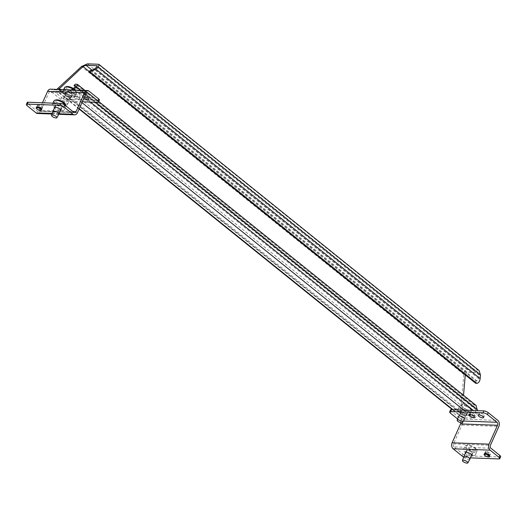 <?xml version="1.0" encoding="UTF-8"?>
<svg xmlns="http://www.w3.org/2000/svg" width="527" height="527" viewBox="0 0 527 527"><rect width="100%" height="100%" fill="white"/><g stroke="black" fill="none" stroke-linecap="round" stroke-linejoin="round"><path stroke-width="0.4" stroke-dasharray="2.63 1.98" d="M468.233 415.263A6.568 2.141 -155.8 0 0 470.104 414.637A6.568 2.141 -155.8 0 0 466.929 411.001A6.568 2.141 -155.8 0 0 459.992 408.623A6.568 2.141 -155.8 0 0 458.121 409.248A6.568 2.141 -155.8 0 0 461.296 412.891A6.568 2.141 -155.8 0 0 468.233 415.263M469.827 411.725A6.568 2.141 -155.8 0 0 471.691 411.093A6.568 2.141 -155.8 0 0 471.632 410.263A6.568 2.141 -155.8 0 0 467.535 406.916A6.568 2.141 -155.8 0 0 461.58 405.085A6.568 2.141 -155.8 0 0 460.381 405.204A6.568 2.141 -155.8 0 0 459.709 405.711A6.568 2.141 -155.8 0 0 462.89 409.347A6.568 2.141 -155.8 0 0 469.827 411.725M466.171 413.603A3.287 1.067 24.2 0 1 462.706 412.417A3.287 1.067 24.2 0 1 461.118 410.599A3.287 1.067 24.2 0 1 462.047 410.283A3.287 1.067 24.2 0 1 465.519 411.468A3.287 1.067 24.2 0 1 467.106 413.293A3.287 1.067 24.2 0 1 466.171 413.603M467.106 413.293L464.564 418.952A3.287 1.067 24.2 0 1 463.628 419.268A3.287 1.067 24.2 0 1 460.196 418.102A3.287 1.067 24.2 0 1 458.562 416.29M469.564 410.223A5.474 1.779 24.2 0 1 463.035 407.773A5.474 1.779 24.2 0 1 461.692 404.795A5.474 1.779 24.2 0 1 462.693 404.69A5.474 1.779 24.2 0 1 467.653 406.218A5.474 1.779 24.2 0 1 471.066 409.005A5.474 1.779 24.2 0 1 469.564 410.223M73.148 97.073A6.568 2.141 -155.8 0 0 75.012 96.448A6.568 2.141 -155.8 0 0 71.837 92.811A6.568 2.141 -155.8 0 0 64.9 90.433A6.568 2.141 -155.8 0 0 63.029 91.066A6.568 2.141 -155.8 0 0 66.204 94.702A6.568 2.141 -155.8 0 0 73.148 97.073M64.623 87.522A6.568 2.141 -155.8 0 0 67.799 91.164A6.568 2.141 -155.8 0 0 74.735 93.536A6.568 2.141 -155.8 0 0 76.606 92.91A6.568 2.141 -155.8 0 0 76.54 92.073A6.568 2.141 -155.8 0 0 72.884 88.958M71.086 95.413A3.287 1.067 24.2 0 1 67.614 94.228A3.287 1.067 24.2 0 1 66.027 92.409A3.287 1.067 24.2 0 1 66.962 92.093A3.287 1.067 24.2 0 1 70.427 93.286A3.287 1.067 24.2 0 1 72.015 95.104A3.287 1.067 24.2 0 1 71.086 95.413M68.536 101.079A3.287 1.067 24.2 0 1 65.104 99.913A3.287 1.067 24.2 0 1 63.471 98.101A3.287 1.067 24.2 0 1 63.484 98.075A3.287 1.067 24.2 0 1 64.413 97.758A3.287 1.067 24.2 0 1 67.884 98.951A3.287 1.067 24.2 0 1 69.472 100.769A3.287 1.067 24.2 0 1 69.459 100.789A3.287 1.067 24.2 0 1 68.536 101.079M73.391 88.49A5.474 1.779 24.2 0 1 75.974 90.822A5.474 1.779 24.2 0 1 74.472 92.041A5.474 1.779 24.2 0 1 67.95 89.583A5.474 1.779 24.2 0 1 66.6 86.606M66.633 104.689A2.958 0.962 -155.8 0 0 67.463 104.432A2.958 0.962 -155.8 0 0 66.079 102.791A2.958 0.962 -155.8 0 0 62.924 101.704A2.958 0.962 -155.8 0 0 62.074 102.007A2.958 0.962 -155.8 0 0 63.543 103.641A2.958 0.962 -155.8 0 0 66.633 104.689M54.314 103.727A6.568 2.141 -155.8 0 0 52.45 104.353A6.568 2.141 -155.8 0 0 55.625 107.995A6.568 2.141 -155.8 0 0 62.561 110.367A6.568 2.141 -155.8 0 0 64.432 109.741A6.568 2.141 -155.8 0 0 61.257 106.098A6.568 2.141 -155.8 0 0 54.314 103.727M54.037 100.815A6.568 2.141 -155.8 0 0 57.219 104.451A6.568 2.141 -155.8 0 0 64.156 106.829A6.568 2.141 -155.8 0 0 66.02 106.197A6.568 2.141 -155.8 0 0 66.059 106.092M56.376 105.387A3.287 1.067 24.2 0 1 59.847 106.573A3.287 1.067 24.2 0 1 61.435 108.391A3.287 1.067 24.2 0 1 60.5 108.707A3.287 1.067 24.2 0 1 57.035 107.521A3.287 1.067 24.2 0 1 55.447 105.703A3.287 1.067 24.2 0 1 56.376 105.387M58.879 114.082A3.287 1.067 24.2 0 1 57.957 114.372A3.287 1.067 24.2 0 1 54.518 113.206A3.287 1.067 24.2 0 1 52.891 111.388M65.394 104.109A5.474 1.779 24.2 0 1 63.892 105.328A5.474 1.779 24.2 0 1 57.364 102.877A5.474 1.779 24.2 0 1 56.02 99.893M88.503 97.824A2.958 0.962 -155.8 0 0 89.346 97.548A2.958 0.962 -155.8 0 0 87.917 95.907A2.958 0.962 -155.8 0 0 84.794 94.84A2.958 0.962 -155.8 0 0 83.951 95.123A2.958 0.962 -155.8 0 0 85.381 96.757A2.958 0.962 -155.8 0 0 88.503 97.824M83.951 98.259A2.958 0.962 24.2 0 1 83.108 97.008A2.958 0.962 24.2 0 1 83.945 96.731A2.958 0.962 24.2 0 1 84.597 96.81M79.267 97.482A2.958 0.962 -155.8 0 0 80.111 97.199A2.958 0.962 -155.8 0 0 78.681 95.565A2.958 0.962 -155.8 0 0 75.559 94.498A2.958 0.962 -155.8 0 0 74.715 94.774A2.958 0.962 -155.8 0 0 76.145 96.415A2.958 0.962 -155.8 0 0 79.267 97.482M74.709 96.382A2.958 0.962 24.2 0 1 77.831 97.449A2.958 0.962 24.2 0 1 79.261 99.089A2.958 0.962 24.2 0 1 78.418 99.372A2.958 0.962 24.2 0 1 75.295 98.305A2.958 0.962 24.2 0 1 73.866 96.665A2.958 0.962 24.2 0 1 74.709 96.382M70.032 97.139A2.958 0.962 -155.8 0 0 70.868 96.856A2.958 0.962 -155.8 0 0 69.439 95.216A2.958 0.962 -155.8 0 0 66.316 94.149A2.958 0.962 -155.8 0 0 65.48 94.432A2.958 0.962 -155.8 0 0 66.909 96.072A2.958 0.962 -155.8 0 0 70.032 97.139M65.467 96.039A2.958 0.962 24.2 0 1 68.589 97.106A2.958 0.962 24.2 0 1 70.019 98.747A2.958 0.962 24.2 0 1 69.182 99.03A2.958 0.962 24.2 0 1 66.059 97.956A2.958 0.962 24.2 0 1 64.63 96.322A2.958 0.962 24.2 0 1 65.467 96.039M60.71 108.872A3.61 1.173 -155.8 0 0 61.738 108.529A3.61 1.173 -155.8 0 0 59.986 106.526A3.61 1.173 -155.8 0 0 56.172 105.222A3.61 1.173 -155.8 0 0 55.144 105.565A3.61 1.173 -155.8 0 0 56.89 107.567A3.61 1.173 -155.8 0 0 60.71 108.872M60.388 110.729A3.61 1.173 24.2 0 1 59.861 110.762A3.61 1.173 24.2 0 1 54.393 108.035M41.712 109.412A2.846 0.929 24.2 0 1 40.902 109.682A2.846 0.929 24.2 0 1 37.898 108.654A2.846 0.929 24.2 0 1 36.521 107.08M41.752 107.798A2.846 0.929 -155.8 0 0 42.562 107.521A2.846 0.929 -155.8 0 0 41.185 105.947A2.846 0.929 -155.8 0 0 38.175 104.919A2.846 0.929 -155.8 0 0 37.364 105.189A2.846 0.929 -155.8 0 0 38.741 106.77A2.846 0.929 -155.8 0 0 41.752 107.798M41.409 108.549A2.846 0.929 -155.8 0 0 42.219 108.279A2.846 0.929 -155.8 0 0 40.842 106.704A2.846 0.929 -155.8 0 0 37.839 105.677A2.846 0.929 -155.8 0 0 37.028 105.947A2.846 0.929 -155.8 0 0 38.405 107.521A2.846 0.929 -155.8 0 0 41.409 108.549M42.483 102.758L39.13 110.209A2.187 1.614 -87.9 0 1 37.674 111.296A2.187 1.614 -87.9 0 1 36.91 110.993L27.977 103.799A3.287 1.067 24.2 0 1 27.2 102.534M99.412 100.156A3.287 1.067 24.2 0 1 98.483 100.466L65.961 99.254A3.287 1.067 24.2 0 1 61.685 97.515L52.061 89.768A4.381 3.228 92.1 0 0 50.533 89.168M37.595 113.483A4.381 3.228 92.1 0 0 40.507 111.316L48.991 92.436A2.187 1.614 -87.9 0 1 50.447 91.355A2.187 1.614 -87.9 0 1 51.218 91.652L60.836 99.399A3.287 1.067 -155.8 0 0 65.111 101.144L65.961 99.254M82.364 101.79L65.111 101.144M473.529 455.532A6.568 2.141 -155.8 0 0 475.4 454.906A6.568 2.141 -155.8 0 0 472.225 451.27A6.568 2.141 -155.8 0 0 465.288 448.892A6.568 2.141 -155.8 0 0 463.417 449.524A6.568 2.141 -155.8 0 0 466.593 453.161A6.568 2.141 -155.8 0 0 473.529 455.532M475.123 451.995A6.568 2.141 -155.8 0 0 476.988 451.369A6.568 2.141 -155.8 0 0 476.928 450.532A6.568 2.141 -155.8 0 0 472.838 447.186A6.568 2.141 -155.8 0 0 466.876 445.355A6.568 2.141 -155.8 0 0 465.677 445.473A6.568 2.141 -155.8 0 0 465.012 445.98A6.568 2.141 -155.8 0 0 468.187 449.617A6.568 2.141 -155.8 0 0 475.123 451.995M471.467 453.872A3.287 1.067 24.2 0 1 468.002 452.686A3.287 1.067 24.2 0 1 466.415 450.868A3.287 1.067 24.2 0 1 467.35 450.552A3.287 1.067 24.2 0 1 470.815 451.738A3.287 1.067 24.2 0 1 472.403 453.563A3.287 1.067 24.2 0 1 471.467 453.872M469.847 459.248A3.287 1.067 24.2 0 1 468.925 459.537A3.287 1.067 24.2 0 1 465.493 458.371A3.287 1.067 24.2 0 1 463.859 456.56M474.86 450.499A5.474 1.779 24.2 0 1 468.332 448.042A5.474 1.779 24.2 0 1 466.988 445.065A5.474 1.779 24.2 0 1 467.989 444.959A5.474 1.779 24.2 0 1 472.956 446.488A5.474 1.779 24.2 0 1 476.362 449.274A5.474 1.779 24.2 0 1 474.86 450.499M461.408 412.338A2.958 0.962 -155.8 0 0 460.565 412.621A2.958 0.962 -155.8 0 0 461.995 414.255A2.958 0.962 -155.8 0 0 465.117 415.329A2.958 0.962 -155.8 0 0 465.96 415.045A2.958 0.962 -155.8 0 0 464.531 413.405A2.958 0.962 -155.8 0 0 461.408 412.338M464.267 417.213A2.958 0.962 24.2 0 1 461.145 416.146A2.958 0.962 24.2 0 1 459.715 414.512A2.958 0.962 24.2 0 1 460.558 414.229A2.958 0.962 24.2 0 1 463.681 415.296A2.958 0.962 24.2 0 1 465.11 416.929A2.958 0.962 24.2 0 1 464.267 417.213M470.644 412.681A2.958 0.962 -155.8 0 0 469.807 412.964A2.958 0.962 -155.8 0 0 471.237 414.604A2.958 0.962 -155.8 0 0 474.359 415.671A2.958 0.962 -155.8 0 0 475.196 415.388A2.958 0.962 -155.8 0 0 473.766 413.754A2.958 0.962 -155.8 0 0 470.644 412.681M479.886 413.03A2.958 0.962 -155.8 0 0 479.043 413.313A2.958 0.962 -155.8 0 0 480.472 414.947A2.958 0.962 -155.8 0 0 483.595 416.014A2.958 0.962 -155.8 0 0 484.438 415.731A2.958 0.962 -155.8 0 0 483.009 414.097A2.958 0.962 -155.8 0 0 479.886 413.03M467.139 450.387A3.61 1.173 -155.8 0 0 466.112 450.73A3.61 1.173 -155.8 0 0 467.857 452.733A3.61 1.173 -155.8 0 0 471.678 454.037A3.61 1.173 -155.8 0 0 472.706 453.694A3.61 1.173 -155.8 0 0 470.96 451.692A3.61 1.173 -155.8 0 0 467.139 450.387M471.355 455.895A3.61 1.173 24.2 0 1 470.828 455.927A3.61 1.173 24.2 0 1 465.361 453.2M489.636 455.96A2.846 0.929 24.2 0 1 488.825 456.23A2.846 0.929 24.2 0 1 485.815 455.203A2.846 0.929 24.2 0 1 484.438 453.622M486.098 451.461A2.846 0.929 -155.8 0 0 485.288 451.738A2.846 0.929 -155.8 0 0 486.665 453.312A2.846 0.929 -155.8 0 0 489.669 454.34A2.846 0.929 -155.8 0 0 490.479 454.07A2.846 0.929 -155.8 0 0 489.102 452.495A2.846 0.929 -155.8 0 0 486.098 451.461M485.762 452.219A2.846 0.929 -155.8 0 0 484.952 452.489A2.846 0.929 -155.8 0 0 486.329 454.07A2.846 0.929 -155.8 0 0 489.333 455.097A2.846 0.929 -155.8 0 0 490.143 454.827A2.846 0.929 -155.8 0 0 488.766 453.246A2.846 0.929 -155.8 0 0 485.762 452.219M500.65 456.725A3.287 1.067 24.2 0 1 499.715 457.041L467.199 455.829A3.287 1.067 24.2 0 1 462.917 454.083L453.984 446.889L490.94 448.266M463.714 456.968A3.287 1.067 -155.8 0 0 466.349 457.713L470.466 457.871M453.984 446.889A2.187 1.614 92.1 0 1 453.464 443.892L461.948 425.012A4.381 3.228 92.1 0 0 460.894 419.024L451.277 411.277A3.287 1.067 24.2 0 1 450.499 410.013M460.815 422.733A2.187 1.614 92.1 0 0 460.045 420.908L463.424 421.033M457.607 418.945L460.045 420.908M460.993 412.009A3.61 1.173 24.2 0 1 464.814 413.313A3.61 1.173 24.2 0 1 466.56 415.316A3.61 1.173 24.2 0 1 465.532 415.658A3.61 1.173 24.2 0 1 461.718 414.354A3.61 1.173 24.2 0 1 459.966 412.351A3.61 1.173 24.2 0 1 460.993 412.009M466.382 413.767A3.61 1.173 -155.8 0 0 467.409 413.425A3.61 1.173 -155.8 0 0 465.657 411.422A3.61 1.173 -155.8 0 0 461.843 410.118A3.61 1.173 -155.8 0 0 460.815 410.461A3.61 1.173 -155.8 0 0 462.561 412.463A3.61 1.173 -155.8 0 0 466.382 413.767M70.44 97.469A3.61 1.173 24.2 0 1 66.626 96.164A3.61 1.173 24.2 0 1 64.88 94.162A3.61 1.173 24.2 0 1 65.908 93.819A3.61 1.173 24.2 0 1 69.722 95.123A3.61 1.173 24.2 0 1 71.468 97.126A3.61 1.173 24.2 0 1 70.44 97.469M66.758 91.929A3.61 1.173 -155.8 0 0 65.73 92.278A3.61 1.173 -155.8 0 0 67.476 94.274A3.61 1.173 -155.8 0 0 71.29 95.585A3.61 1.173 -155.8 0 0 72.318 95.235A3.61 1.173 -155.8 0 0 70.572 93.233A3.61 1.173 -155.8 0 0 66.758 91.929M73.088 90.012L68.378 91.691L57.66 91.296L56.725 91.013L56.83 89.399M58.543 89.465L59.149 89.919L69.867 90.321L71.382 89.946M479.089 370.547L477.93 370.099L467.212 369.697C465.4 369.921 464.274 371.489 463.846 374.394L460.519 412.865L461.902 417.331L463.055 417.786L473.773 418.181C475.591 417.957 476.718 416.389 477.146 413.484L477.39 410.665M465.282 374.901L467.008 372.102L478.305 372.727L478.99 374.961L478.681 378.564L476.994 380.916L475.888 380.876L90.354 70.381M475.888 380.876L475.677 383.281M476.079 405.415L473.806 404.92L473.602 407.325L475.288 407.588L475.98 409.822L475.67 413.431L473.984 415.777L462.686 415.151L461.995 412.918L463.516 395.303M473.602 407.325L75.381 86.612M473.806 404.92L75.46 84.103M27.127 105.69L27.977 103.799M61.685 97.515L60.836 99.399M73.859 112.37L36.91 110.993M97.633 102.357L98.483 100.466M89.017 91.145L52.061 89.768M77.456 112.699L40.507 111.316M59.031 113.74L52.14 113.483M72.739 111.467L39.13 110.209M85.947 93.813L48.991 92.436M86.612 92.976L51.218 91.652M498.865 458.925L499.715 457.041M466.349 457.713L467.199 455.829M462.917 454.083L462.074 455.974M450.427 413.161L451.277 411.277M460.894 419.024L497.85 420.401M453.464 443.892L490.413 445.275M461.948 425.012L498.898 426.389M463.846 374.394L81.514 66.488M460.519 412.865L57.687 88.437M467.212 369.697L87.449 63.853M477.93 370.099L98.167 64.248M476.994 380.916L91.467 70.427M478.681 378.564L94.432 69.109M478.99 374.961L96.665 67.048M477.726 372.503L97.284 66.112M467.008 372.102L92.271 70.308M465.321 374.447L89.149 71.494M461.995 412.918L60.46 89.537M463.266 415.381L59.149 89.919M473.984 415.777L69.867 90.321M475.67 413.431L72.838 89.004M475.98 409.822L75.071 86.948M474.708 407.364L75.684 86.006M474.919 404.96L76.573 84.149M95.519 102.278L80.631 90.288M477.146 413.484L473.463 410.52M90.492 102.093L75.605 90.104M473.773 418.181L463.813 410.158M81.975 102.646L68.378 91.691M463.055 417.786L453.095 409.756M79.261 108.687L57.66 91.296M470.104 414.637L471.691 411.093M461.118 410.599L458.569 416.264M461.692 404.795L460.381 405.204M471.066 409.005L471.632 410.263M458.121 409.248L459.709 405.711M75.012 96.448L76.606 92.91M66.027 92.409L62.074 102.007M67.463 104.432L69.459 100.789M75.974 90.822L76.54 92.073M72.015 95.104L69.472 100.769M63.029 91.066L63.662 89.656M52.45 104.353L52.99 103.147M61.435 108.391L60.789 109.833M55.447 105.703L54.795 107.139M64.432 109.741L66.02 106.197M89.346 97.548L88.496 99.432M80.111 97.199L79.261 99.089M70.868 96.856L70.019 98.747M61.738 108.529L60.888 110.413M42.562 107.521L42.219 108.279M37.364 105.189L37.028 105.947M55.144 105.565L54.294 107.455M65.48 94.432L64.63 96.322M74.715 94.774L73.866 96.665M83.951 95.123L83.108 97.008M58.774 114.273L51.949 114.016M74.63 112.673L37.674 111.296M87.403 92.732L50.447 91.355M475.4 454.906L476.988 451.369M466.415 450.868L465.763 452.311M466.988 445.065L465.677 445.473M476.362 449.274L476.928 450.532M472.403 453.563L471.757 454.999M463.417 449.524L465.012 445.98M460.565 412.621L459.715 414.512M469.807 412.964L468.958 414.854M479.043 413.313L478.193 415.197M466.112 450.73L465.262 452.621M485.288 451.738L484.952 452.489M490.479 454.07L490.143 454.827M472.706 453.694L471.856 455.585M484.438 415.731L483.588 417.621M475.196 415.388L474.346 417.279M465.96 415.045L465.11 416.929M466.56 415.316L467.409 413.425M64.88 94.162L65.73 92.278M71.468 97.126L72.318 95.235M459.966 412.351L460.815 410.461M478.305 372.727L97.146 65.763M462.686 415.151L58.681 89.781M475.288 407.588L75.552 85.657M98.786 101.559L84.992 90.453M461.902 417.331L452.469 409.736M79.103 109.043L56.725 91.013"/><path stroke-width="0.79" d="M457.166 420.197L458.562 416.29A3.287 1.067 24.2 0 1 458.569 416.264A3.287 1.067 24.2 0 1 459.504 415.948A3.287 1.067 24.2 0 1 462.976 417.134A3.287 1.067 24.2 0 1 464.564 418.952A3.287 1.067 24.2 0 1 464.55 418.978L462.554 422.621A2.958 0.962 -155.8 0 0 461.165 420.981A2.958 0.962 -155.8 0 0 458.016 419.894A2.958 0.962 -155.8 0 0 457.166 420.197A2.958 0.962 -155.8 0 0 458.635 421.831A2.958 0.962 -155.8 0 0 461.724 422.878A2.958 0.962 -155.8 0 0 462.554 422.621M72.884 88.958A6.568 2.141 -155.8 0 0 66.488 86.896A6.568 2.141 -155.8 0 0 65.289 87.014A6.568 2.141 -155.8 0 0 64.623 87.522L63.662 89.656M65.289 87.014L66.6 86.606A5.474 1.779 24.2 0 1 67.601 86.507A5.474 1.779 24.2 0 1 73.391 88.49M66.059 106.092A6.568 2.141 -155.8 0 0 65.961 105.36A6.568 2.141 -155.8 0 0 61.863 102.021A6.568 2.141 -155.8 0 0 55.908 100.183A6.568 2.141 -155.8 0 0 54.709 100.308A6.568 2.141 -155.8 0 0 54.037 100.815L52.99 103.147M51.494 115.301L52.891 111.388A3.287 1.067 24.2 0 1 52.898 111.368A3.287 1.067 24.2 0 1 53.833 111.052A3.287 1.067 24.2 0 1 57.305 112.238A3.287 1.067 24.2 0 1 58.892 114.056A3.287 1.067 24.2 0 1 58.879 114.082L56.883 117.719A2.958 0.962 -155.8 0 0 55.493 116.078A2.958 0.962 -155.8 0 0 52.344 114.991A2.958 0.962 -155.8 0 0 51.494 115.301A2.958 0.962 -155.8 0 0 52.963 116.935A2.958 0.962 -155.8 0 0 56.053 117.982A2.958 0.962 -155.8 0 0 56.883 117.719M54.709 100.308L56.02 99.893A5.474 1.779 24.2 0 1 57.021 99.794A5.474 1.779 24.2 0 1 61.982 101.322A5.474 1.779 24.2 0 1 65.394 104.109L65.961 105.36M84.597 96.81A2.958 0.962 24.2 0 1 87.403 98.009A2.958 0.962 24.2 0 1 88.496 99.432A2.958 0.962 24.2 0 1 87.653 99.715A2.958 0.962 24.2 0 1 83.951 98.259M54.393 108.035A3.61 1.173 24.2 0 1 54.294 107.455A3.61 1.173 24.2 0 1 55.322 107.106A3.61 1.173 24.2 0 1 59.143 108.417A3.61 1.173 24.2 0 1 60.888 110.413A3.61 1.173 24.2 0 1 60.388 110.729M36.179 107.837L36.521 107.08A2.846 0.929 24.2 0 1 37.331 106.81A2.846 0.929 24.2 0 1 40.335 107.837A2.846 0.929 24.2 0 1 41.712 109.412L41.369 110.169A2.846 0.929 -155.8 0 0 39.993 108.588A2.846 0.929 -155.8 0 0 36.989 107.561A2.846 0.929 -155.8 0 0 36.179 107.837A2.846 0.929 -155.8 0 0 37.555 109.412A2.846 0.929 -155.8 0 0 40.559 110.439A2.846 0.929 -155.8 0 0 41.369 110.169M88.167 93.035A2.187 1.614 -87.9 0 0 87.403 92.732A2.187 1.614 -87.9 0 0 85.947 93.813L77.456 112.699A4.381 3.228 -87.9 0 1 74.544 114.86A4.381 3.228 -87.9 0 1 73.016 114.26L64.083 107.067A3.287 1.067 -155.8 0 0 59.801 105.321L27.285 104.109A3.287 1.067 -155.8 0 0 26.35 104.425L27.2 102.534A3.287 1.067 24.2 0 1 28.135 102.225L60.651 103.437A3.287 1.067 24.2 0 1 64.926 105.176L73.859 112.37A2.187 1.614 -87.9 0 0 74.63 112.673A2.187 1.614 -87.9 0 0 76.086 111.592L84.57 92.706A4.381 3.228 -87.9 0 1 87.482 90.545A4.381 3.228 -87.9 0 1 89.017 91.145L98.635 98.892A3.287 1.067 24.2 0 1 99.412 100.156L98.569 102.04A3.287 1.067 -155.8 0 0 97.785 100.782L88.167 93.035L86.612 92.976M26.35 104.425A3.287 1.067 -155.8 0 0 27.127 105.69L36.06 112.883A4.381 3.228 92.1 0 0 37.595 113.483L51.949 114.016M87.482 90.545L50.533 89.168A4.381 3.228 92.1 0 0 47.621 91.329L42.483 102.758M82.364 101.79L97.633 102.357A3.287 1.067 -155.8 0 0 98.569 102.04M465.763 452.311L463.865 456.534A3.287 1.067 24.2 0 1 463.865 456.534A3.287 1.067 24.2 0 1 464.801 456.217A3.287 1.067 24.2 0 1 468.272 457.403A3.287 1.067 24.2 0 1 469.86 459.228A3.287 1.067 24.2 0 1 469.847 459.248L467.851 462.89A2.958 0.962 -155.8 0 0 466.461 461.25A2.958 0.962 -155.8 0 0 463.312 460.163A2.958 0.962 -155.8 0 0 462.462 460.466A2.958 0.962 -155.8 0 0 463.931 462.1A2.958 0.962 -155.8 0 0 467.021 463.147A2.958 0.962 -155.8 0 0 467.851 462.89M473.509 417.562A2.958 0.962 24.2 0 1 470.387 416.488A2.958 0.962 24.2 0 1 468.958 414.854A2.958 0.962 24.2 0 1 469.794 414.571A2.958 0.962 24.2 0 1 472.917 415.638A2.958 0.962 24.2 0 1 474.346 417.279A2.958 0.962 24.2 0 1 473.509 417.562M482.745 417.904A2.958 0.962 24.2 0 1 479.623 416.837A2.958 0.962 24.2 0 1 478.193 415.197A2.958 0.962 24.2 0 1 479.036 414.914A2.958 0.962 24.2 0 1 482.159 415.987A2.958 0.962 24.2 0 1 483.588 417.621A2.958 0.962 24.2 0 1 482.745 417.904M465.361 453.2A3.61 1.173 24.2 0 1 465.262 452.621A3.61 1.173 24.2 0 1 466.29 452.278A3.61 1.173 24.2 0 1 470.11 453.582A3.61 1.173 24.2 0 1 471.856 455.585A3.61 1.173 24.2 0 1 471.355 455.895M484.102 454.379L484.438 453.622A2.846 0.929 24.2 0 1 485.248 453.352A2.846 0.929 24.2 0 1 488.259 454.379A2.846 0.929 24.2 0 1 489.636 455.96L489.293 456.711A2.846 0.929 -155.8 0 0 487.916 455.137A2.846 0.929 -155.8 0 0 484.912 454.109A2.846 0.929 -155.8 0 0 484.102 454.379A2.846 0.929 -155.8 0 0 485.479 455.954A2.846 0.929 -155.8 0 0 488.483 456.988A2.846 0.929 -155.8 0 0 489.293 456.711M499.873 455.46A3.287 1.067 24.2 0 1 500.65 456.725L499.8 458.615A3.287 1.067 -155.8 0 0 499.023 457.35L490.09 450.157A4.381 3.228 -87.9 0 1 489.036 444.169L497.528 425.282A2.187 1.614 92.1 0 0 497.001 422.285L487.383 414.538A3.287 1.067 -155.8 0 0 483.101 412.799L483.951 410.908A3.287 1.067 24.2 0 1 488.226 412.654L497.85 420.401A4.381 3.228 -87.9 0 1 498.898 426.389L490.413 445.275A2.187 1.614 92.1 0 0 490.94 448.266L499.873 455.46L499.023 457.35M470.466 457.871L498.865 458.925A3.287 1.067 -155.8 0 0 499.8 458.615M460.815 422.733A2.187 1.614 92.1 0 1 460.572 423.906L452.087 442.785A4.381 3.228 92.1 0 0 453.141 448.78L462.074 455.974A3.287 1.067 -155.8 0 0 463.714 456.968M483.101 412.799L450.585 411.587A3.287 1.067 -155.8 0 0 449.65 411.897A3.287 1.067 -155.8 0 0 450.427 413.161L457.607 418.945M449.65 411.897L450.499 410.013A3.287 1.067 24.2 0 1 451.435 409.696L483.951 410.908M56.83 89.399L81.514 66.488L87.449 63.853L98.167 64.248L99.109 64.531L98.147 67.107L95.907 69.162L89.972 71.797L88.865 71.758L90.354 70.381L91.467 70.427L94.432 69.109L96.665 67.048L97.146 65.763L85.96 65.223L82.996 66.54L58.543 89.465M71.382 89.946L75.071 86.948L75.552 85.657L73.971 85.479L75.46 84.103L77.509 84.425L76.547 87.001L73.088 90.012M88.865 71.758L475.677 383.281L476.79 383.32C478.602 383.096 479.728 381.528 480.156 378.623L480.472 375.013L479.089 370.547L99.109 64.531M463.516 395.303L465.282 374.901M477.39 410.665L476.079 405.415L98.786 101.559M75.381 86.612L73.971 85.479M27.285 104.109L28.135 102.225M59.801 105.321L60.651 103.437M64.926 105.176L64.083 107.067M97.785 100.782L98.635 98.892M73.016 114.26L59.031 113.74M52.14 113.483L36.06 112.883M76.086 111.592L72.739 111.467M84.57 92.706L47.621 91.329M488.226 412.654L487.383 414.538M450.585 411.587L451.435 409.696M452.087 442.785L489.036 444.169M453.141 448.78L490.09 450.157M460.572 423.906L497.528 425.282M463.424 421.033L497.001 422.285M480.472 375.013L98.147 67.107M480.156 378.623L95.907 69.162M476.79 383.32L89.972 71.797M97.284 66.112L96.678 65.625M92.271 70.308L85.96 65.223M89.149 71.494L82.996 66.54M60.46 89.537L59.162 88.496M75.684 86.006L75.078 85.519M477.455 409.881L95.519 102.278M80.631 90.288L76.547 87.001M473.463 410.52L90.492 102.093M75.605 90.104L74.314 89.063M463.813 410.158L81.975 102.646M453.095 409.756L79.261 108.687M60.789 109.833L58.892 114.056M54.795 107.139L52.898 111.368M74.544 114.86L58.774 114.273M462.462 460.466L463.859 456.56M471.757 454.999L469.86 459.228M84.992 90.453L77.509 84.425M452.469 409.736L79.103 109.043"/></g></svg>
